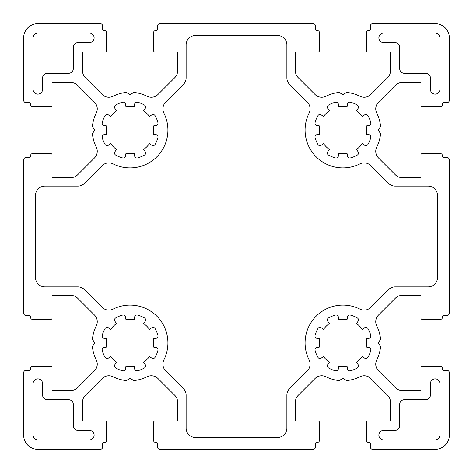 <?xml version="1.0" encoding="UTF-8"?>
<svg xmlns="http://www.w3.org/2000/svg" width="473" height="473" viewBox="0 0 473 473"><rect width="100%" height="100%" fill="white"/><g stroke="black" fill="none" stroke-linecap="round" stroke-linejoin="round"><path stroke-width="0.71" d="M89.397 42.57A4.73 4.73 0 0 0 94.127 37.84A4.73 4.73 0 0 0 89.397 33.11L37.84 33.11A4.73 4.73 0 0 0 33.11 37.84L33.11 89.397A4.73 4.73 0 0 0 37.84 94.127A4.73 4.73 0 0 0 42.57 89.397L42.57 78.045A4.73 4.73 0 0 1 47.3 73.315L68.585 73.315A4.73 4.73 0 0 0 73.315 68.585L73.315 47.3A4.73 4.73 0 0 1 78.045 42.57L89.397 42.57M89.397 439.89A4.73 4.73 0 0 0 94.127 435.16A4.73 4.73 0 0 0 89.397 430.43L78.045 430.43A4.73 4.73 0 0 1 73.315 425.7L73.315 404.415A4.73 4.73 0 0 0 68.585 399.685L47.3 399.685A4.73 4.73 0 0 1 42.57 394.955L42.57 383.603A4.73 4.73 0 0 0 37.84 378.873A4.73 4.73 0 0 0 33.11 383.603L33.11 435.16A4.73 4.73 0 0 0 37.84 439.89L89.397 439.89M357.298 155.091A2.365 2.365 0 0 0 358.055 151.685L356.488 149.45A23.65 23.65 0 0 0 362.3 143.638L364.535 145.205A2.365 2.365 0 0 0 367.941 144.448A28.853 28.853 0 0 0 370.779 137.602A2.365 2.365 0 0 0 368.905 134.657L366.214 134.184A23.65 23.65 0 0 0 366.214 125.966L368.905 125.493A2.365 2.365 0 0 0 370.779 122.548A28.853 28.853 0 0 0 367.941 115.702A2.365 2.365 0 0 0 364.535 114.945L362.3 116.512A23.65 23.65 0 0 0 356.488 110.7L358.055 108.465A2.365 2.365 0 0 0 357.298 105.059A28.853 28.853 0 0 0 350.452 102.221A2.365 2.365 0 0 0 347.507 104.095L347.034 106.786A23.65 23.65 0 0 0 338.816 106.786L338.343 104.095A2.365 2.365 0 0 0 335.398 102.221A28.853 28.853 0 0 0 328.552 105.059A2.365 2.365 0 0 0 327.795 108.465L329.362 110.7A23.65 23.65 0 0 0 323.55 116.512L321.315 114.945A2.365 2.365 0 0 0 317.909 115.702A28.853 28.853 0 0 0 315.071 122.548A2.365 2.365 0 0 0 316.945 125.493L319.636 125.966A23.65 23.65 0 0 0 319.636 134.184L316.945 134.657A2.365 2.365 0 0 0 315.071 137.602A28.853 28.853 0 0 0 317.909 144.448A2.365 2.365 0 0 0 321.315 145.205L323.55 143.638A23.65 23.65 0 0 0 329.362 149.45L327.795 151.685A2.365 2.365 0 0 0 328.552 155.091A28.853 28.853 0 0 0 335.398 157.929A2.365 2.365 0 0 0 338.343 156.055L338.816 153.364A23.65 23.65 0 0 0 347.034 153.364L347.507 156.055A2.365 2.365 0 0 0 350.452 157.929A28.853 28.853 0 0 0 357.298 155.091M357.298 367.941A2.365 2.365 0 0 0 358.055 364.535L356.488 362.3A23.65 23.65 0 0 0 362.3 356.488L364.535 358.055A2.365 2.365 0 0 0 367.941 357.298A28.853 28.853 0 0 0 370.779 350.452A2.365 2.365 0 0 0 368.905 347.507L366.214 347.034A23.65 23.65 0 0 0 366.214 338.816L368.905 338.343A2.365 2.365 0 0 0 370.779 335.398A28.853 28.853 0 0 0 367.941 328.552A2.365 2.365 0 0 0 364.535 327.795L362.3 329.362A23.65 23.65 0 0 0 356.488 323.55L358.055 321.315A2.365 2.365 0 0 0 357.298 317.909A28.853 28.853 0 0 0 350.452 315.071A2.365 2.365 0 0 0 347.507 316.945L347.034 319.636A23.65 23.65 0 0 0 338.816 319.636L338.343 316.945A2.365 2.365 0 0 0 335.398 315.071A28.853 28.853 0 0 0 328.552 317.909A2.365 2.365 0 0 0 327.795 321.315L329.362 323.55A23.65 23.65 0 0 0 323.55 329.362L321.315 327.795A2.365 2.365 0 0 0 317.909 328.552A28.853 28.853 0 0 0 315.071 335.398A2.365 2.365 0 0 0 316.945 338.343L319.636 338.816A23.65 23.65 0 0 0 319.636 347.034L316.945 347.507A2.365 2.365 0 0 0 315.071 350.452A28.853 28.853 0 0 0 317.909 357.298A2.365 2.365 0 0 0 321.315 358.055L323.55 356.488A23.65 23.65 0 0 0 329.362 362.3L327.795 364.535A2.365 2.365 0 0 0 328.552 367.941A28.853 28.853 0 0 0 335.398 370.779A2.365 2.365 0 0 0 338.343 368.905L338.816 366.214A23.65 23.65 0 0 0 347.034 366.214L347.507 368.905A2.365 2.365 0 0 0 350.452 370.779A28.853 28.853 0 0 0 357.298 367.941M144.448 367.941A2.365 2.365 0 0 0 145.205 364.535L143.638 362.3A23.65 23.65 0 0 0 149.45 356.488L151.685 358.055A2.365 2.365 0 0 0 155.091 357.298A28.853 28.853 0 0 0 157.929 350.452A2.365 2.365 0 0 0 156.055 347.507L153.364 347.034A23.65 23.65 0 0 0 153.364 338.816L156.055 338.343A2.365 2.365 0 0 0 157.929 335.398A28.853 28.853 0 0 0 155.091 328.552A2.365 2.365 0 0 0 151.685 327.795L149.45 329.362A23.65 23.65 0 0 0 143.638 323.55L145.205 321.315A2.365 2.365 0 0 0 144.448 317.909A28.853 28.853 0 0 0 137.602 315.071A2.365 2.365 0 0 0 134.657 316.945L134.184 319.636A23.65 23.65 0 0 0 125.966 319.636L125.493 316.945A2.365 2.365 0 0 0 122.548 315.071A28.853 28.853 0 0 0 115.702 317.909A2.365 2.365 0 0 0 114.945 321.315L116.512 323.55A23.65 23.65 0 0 0 110.7 329.362L108.465 327.795A2.365 2.365 0 0 0 105.059 328.552A28.853 28.853 0 0 0 102.221 335.398A2.365 2.365 0 0 0 104.095 338.343L106.786 338.816A23.65 23.65 0 0 0 106.786 347.034L104.095 347.507A2.365 2.365 0 0 0 102.221 350.452A28.853 28.853 0 0 0 105.059 357.298A2.365 2.365 0 0 0 108.465 358.055L110.7 356.488A23.65 23.65 0 0 0 116.512 362.3L114.945 364.535A2.365 2.365 0 0 0 115.702 367.941A28.853 28.853 0 0 0 122.548 370.779A2.365 2.365 0 0 0 125.493 368.905L125.966 366.214A23.65 23.65 0 0 0 134.184 366.214L134.657 368.905A2.365 2.365 0 0 0 137.602 370.779A28.853 28.853 0 0 0 144.448 367.941M144.448 155.091A2.365 2.365 0 0 0 145.205 151.685L143.638 149.45A23.65 23.65 0 0 0 149.45 143.638L151.685 145.205A2.365 2.365 0 0 0 155.091 144.448A28.853 28.853 0 0 0 157.929 137.602A2.365 2.365 0 0 0 156.055 134.657L153.364 134.184A23.65 23.65 0 0 0 153.364 125.966L156.055 125.493A2.365 2.365 0 0 0 157.929 122.548A28.853 28.853 0 0 0 155.091 115.702A2.365 2.365 0 0 0 151.685 114.945L149.45 116.512A23.65 23.65 0 0 0 143.638 110.7L145.205 108.465A2.365 2.365 0 0 0 144.448 105.059A28.853 28.853 0 0 0 137.602 102.221A2.365 2.365 0 0 0 134.657 104.095L134.184 106.786A23.65 23.65 0 0 0 125.966 106.786L125.493 104.095A2.365 2.365 0 0 0 122.548 102.221A28.853 28.853 0 0 0 115.702 105.059A2.365 2.365 0 0 0 114.945 108.465L116.512 110.7A23.65 23.65 0 0 0 110.7 116.512L108.465 114.945A2.365 2.365 0 0 0 105.059 115.702A28.853 28.853 0 0 0 102.221 122.548A2.365 2.365 0 0 0 104.095 125.493L106.786 125.966A23.65 23.65 0 0 0 106.786 134.184L104.095 134.657A2.365 2.365 0 0 0 102.221 137.602A28.853 28.853 0 0 0 105.059 144.448A2.365 2.365 0 0 0 108.465 145.205L110.7 143.638A23.65 23.65 0 0 0 116.512 149.45L114.945 151.685A2.365 2.365 0 0 0 115.702 155.091A28.853 28.853 0 0 0 122.548 157.929A2.365 2.365 0 0 0 125.493 156.055L125.966 153.364A23.65 23.65 0 0 0 134.184 153.364L134.657 156.055A2.365 2.365 0 0 0 137.602 157.929A28.853 28.853 0 0 0 144.448 155.091M113.106 309.1A37.84 37.84 0 0 1 163.9 359.894A9.46 9.46 0 0 0 165.662 370.82L183.353 388.51A9.46 9.46 0 0 1 186.126 395.203L186.126 428.065A9.46 9.46 0 0 0 195.586 437.525L277.415 437.525A9.46 9.46 0 0 0 286.875 428.065L286.875 395.203A9.46 9.46 0 0 1 289.647 388.51L307.338 370.82A9.46 9.46 0 0 0 309.1 359.894A37.84 37.84 0 0 1 359.894 309.1A9.46 9.46 0 0 0 370.82 307.338L388.51 289.647A9.46 9.46 0 0 1 395.203 286.875L428.065 286.875A9.46 9.46 0 0 0 437.525 277.415L437.525 195.586A9.46 9.46 0 0 0 428.065 186.126L395.203 186.126A9.46 9.46 0 0 1 388.51 183.353L370.82 165.662A9.46 9.46 0 0 0 359.894 163.9A37.84 37.84 0 0 1 309.1 113.106A9.46 9.46 0 0 0 307.338 102.18L289.647 84.49A9.46 9.46 0 0 1 286.875 77.797L286.875 44.935A9.46 9.46 0 0 0 277.415 35.475L195.586 35.475A9.46 9.46 0 0 0 186.126 44.935L186.126 77.797A9.46 9.46 0 0 1 183.353 84.49L165.662 102.18A9.46 9.46 0 0 0 163.9 113.106A37.84 37.84 0 0 1 113.106 163.9A9.46 9.46 0 0 0 102.18 165.662L84.49 183.353A9.46 9.46 0 0 1 77.797 186.126L44.935 186.126A9.46 9.46 0 0 0 35.475 195.586L35.475 277.415A9.46 9.46 0 0 0 44.935 286.875L77.797 286.875A9.46 9.46 0 0 1 84.49 289.647L102.18 307.338A9.46 9.46 0 0 0 113.106 309.1M97.255 364.133A9.46 9.46 0 0 1 94.488 370.82L77.619 387.689A9.46 9.46 0 0 1 70.926 390.462L52.976 390.462A0.946 0.946 0 0 1 52.03 389.516L52.03 367.521A0.946 0.946 0 0 0 51.084 366.575L32.164 366.575A1.419 1.419 0 0 0 30.745 367.994L30.745 368.94A1.419 1.419 0 0 1 29.326 370.359L26.015 370.359A2.365 2.365 0 0 0 23.65 372.724L23.65 435.16A14.19 14.19 0 0 0 37.84 449.35L100.276 449.35A2.365 2.365 0 0 0 102.641 446.985L102.641 443.674A1.419 1.419 0 0 1 104.06 442.255L105.006 442.255A1.419 1.419 0 0 0 106.425 440.836L106.425 421.916A0.946 0.946 0 0 0 105.479 420.97L83.484 420.97A0.946 0.946 0 0 1 82.538 420.024L82.538 402.074A9.46 9.46 0 0 1 85.311 395.381L102.18 378.512A9.46 9.46 0 0 1 113.106 376.75A37.84 37.84 0 0 0 126.303 380.576L130.075 378.4L133.847 380.576A37.84 37.84 0 0 0 147.044 376.75A9.46 9.46 0 0 1 157.97 378.512L174.839 395.381A9.46 9.46 0 0 1 177.612 402.074L177.612 420.024A0.946 0.946 0 0 1 176.666 420.97L154.671 420.97A0.946 0.946 0 0 0 153.725 421.916L153.725 440.836A1.419 1.419 0 0 0 155.144 442.255L156.09 442.255A1.419 1.419 0 0 1 157.509 443.674L157.509 446.985A2.365 2.365 0 0 0 159.874 449.35L313.126 449.35A2.365 2.365 0 0 0 315.491 446.985L315.491 443.674A1.419 1.419 0 0 1 316.91 442.255L317.856 442.255A1.419 1.419 0 0 0 319.275 440.836L319.275 421.916A0.946 0.946 0 0 0 318.329 420.97L296.335 420.97A0.946 0.946 0 0 1 295.389 420.024L295.389 402.074A9.46 9.46 0 0 1 298.161 395.381L315.03 378.512A9.46 9.46 0 0 1 325.956 376.75A37.84 37.84 0 0 0 339.153 380.576L342.925 378.4L346.697 380.576A37.84 37.84 0 0 0 359.894 376.75A9.46 9.46 0 0 1 370.82 378.512L387.689 395.381A9.46 9.46 0 0 1 390.462 402.074L390.462 420.024A0.946 0.946 0 0 1 389.516 420.97L367.521 420.97A0.946 0.946 0 0 0 366.575 421.916L366.575 440.836A1.419 1.419 0 0 0 367.994 442.255L368.94 442.255A1.419 1.419 0 0 1 370.359 443.674L370.359 446.985A2.365 2.365 0 0 0 372.724 449.35L435.16 449.35A14.19 14.19 0 0 0 449.35 435.16L449.35 372.724A2.365 2.365 0 0 0 446.985 370.359L443.674 370.359A1.419 1.419 0 0 1 442.255 368.94L442.255 367.994A1.419 1.419 0 0 0 440.836 366.575L421.916 366.575A0.946 0.946 0 0 0 420.97 367.521L420.97 389.516A0.946 0.946 0 0 1 420.024 390.462L402.074 390.462A9.46 9.46 0 0 1 395.381 387.689L378.512 370.82A9.46 9.46 0 0 1 376.75 359.894A37.84 37.84 0 0 0 380.576 346.697L378.4 342.925L380.576 339.153A37.84 37.84 0 0 0 376.75 325.956A9.46 9.46 0 0 1 378.512 315.03L395.381 298.161A9.46 9.46 0 0 1 402.074 295.389L420.024 295.389A0.946 0.946 0 0 1 420.97 296.335L420.97 318.329A0.946 0.946 0 0 0 421.916 319.275L440.836 319.275A1.419 1.419 0 0 0 442.255 317.856L442.255 316.91A1.419 1.419 0 0 1 443.674 315.491L446.985 315.491A2.365 2.365 0 0 0 449.35 313.126L449.35 159.874A2.365 2.365 0 0 0 446.985 157.509L443.674 157.509A1.419 1.419 0 0 1 442.255 156.09L442.255 155.144A1.419 1.419 0 0 0 440.836 153.725L421.916 153.725A0.946 0.946 0 0 0 420.97 154.671L420.97 176.666A0.946 0.946 0 0 1 420.024 177.612L402.074 177.612A9.46 9.46 0 0 1 395.381 174.839L378.512 157.97A9.46 9.46 0 0 1 376.75 147.044A37.84 37.84 0 0 0 380.576 133.847L378.4 130.075L380.576 126.303A37.84 37.84 0 0 0 376.75 113.106A9.46 9.46 0 0 1 378.512 102.18L395.381 85.311A9.46 9.46 0 0 1 402.074 82.538L420.024 82.538A0.946 0.946 0 0 1 420.97 83.484L420.97 105.479A0.946 0.946 0 0 0 421.916 106.425L440.836 106.425A1.419 1.419 0 0 0 442.255 105.006L442.255 104.06A1.419 1.419 0 0 1 443.674 102.641L446.985 102.641A2.365 2.365 0 0 0 449.35 100.276L449.35 37.84A14.19 14.19 0 0 0 435.16 23.65L372.724 23.65A2.365 2.365 0 0 0 370.359 26.015L370.359 29.326A1.419 1.419 0 0 1 368.94 30.745L367.994 30.745A1.419 1.419 0 0 0 366.575 32.164L366.575 51.084A0.946 0.946 0 0 0 367.521 52.03L389.516 52.03A0.946 0.946 0 0 1 390.462 52.976L390.462 70.926A9.46 9.46 0 0 1 387.689 77.619L370.82 94.488A9.46 9.46 0 0 1 359.894 96.25A37.84 37.84 0 0 0 346.697 92.424L342.925 94.6L339.153 92.424A37.84 37.84 0 0 0 325.956 96.25A9.46 9.46 0 0 1 315.03 94.488L298.161 77.619A9.46 9.46 0 0 1 295.389 70.926L295.389 52.976A0.946 0.946 0 0 1 296.335 52.03L318.329 52.03A0.946 0.946 0 0 0 319.275 51.084L319.275 32.164A1.419 1.419 0 0 0 317.856 30.745L316.91 30.745A1.419 1.419 0 0 1 315.491 29.326L315.491 26.015A2.365 2.365 0 0 0 313.126 23.65L159.874 23.65A2.365 2.365 0 0 0 157.509 26.015L157.509 29.326A1.419 1.419 0 0 1 156.09 30.745L155.144 30.745A1.419 1.419 0 0 0 153.725 32.164L153.725 51.084A0.946 0.946 0 0 0 154.671 52.03L176.666 52.03A0.946 0.946 0 0 1 177.612 52.976L177.612 70.926A9.46 9.46 0 0 1 174.839 77.619L157.97 94.488A9.46 9.46 0 0 1 147.044 96.25A37.84 37.84 0 0 0 133.847 92.424L130.075 94.6L126.303 92.424A37.84 37.84 0 0 0 113.106 96.25A9.46 9.46 0 0 1 102.18 94.488L85.311 77.619A9.46 9.46 0 0 1 82.538 70.926L82.538 52.976A0.946 0.946 0 0 1 83.484 52.03L105.479 52.03A0.946 0.946 0 0 0 106.425 51.084L106.425 32.164A1.419 1.419 0 0 0 105.006 30.745L104.06 30.745A1.419 1.419 0 0 1 102.641 29.326L102.641 26.015A2.365 2.365 0 0 0 100.276 23.65L37.84 23.65A14.19 14.19 0 0 0 23.65 37.84L23.65 100.276A2.365 2.365 0 0 0 26.015 102.641L29.326 102.641A1.419 1.419 0 0 1 30.745 104.06L30.745 105.006A1.419 1.419 0 0 0 32.164 106.425L51.084 106.425A0.946 0.946 0 0 0 52.03 105.479L52.03 83.484A0.946 0.946 0 0 1 52.976 82.538L70.926 82.538A9.46 9.46 0 0 1 77.619 85.311L94.488 102.18A9.46 9.46 0 0 1 96.25 113.106A37.84 37.84 0 0 0 92.424 126.303L94.6 130.075L92.424 133.847A37.84 37.84 0 0 0 96.25 147.044A9.46 9.46 0 0 1 94.488 157.97L77.619 174.839A9.46 9.46 0 0 1 70.926 177.612L52.976 177.612A0.946 0.946 0 0 1 52.03 176.666L52.03 154.671A0.946 0.946 0 0 0 51.084 153.725L32.164 153.725A1.419 1.419 0 0 0 30.745 155.144L30.745 156.09A1.419 1.419 0 0 1 29.326 157.509L26.015 157.509A2.365 2.365 0 0 0 23.65 159.874L23.65 313.126A2.365 2.365 0 0 0 26.015 315.491L29.326 315.491A1.419 1.419 0 0 1 30.745 316.91L30.745 317.856A1.419 1.419 0 0 0 32.164 319.275L51.084 319.275A0.946 0.946 0 0 0 52.03 318.329L52.03 296.335A0.946 0.946 0 0 1 52.976 295.389L70.926 295.389A9.46 9.46 0 0 1 77.619 298.161L94.488 315.03A9.46 9.46 0 0 1 96.25 325.956A37.84 37.84 0 0 0 92.424 339.153L94.6 342.925L92.424 346.697A37.84 37.84 0 0 0 96.25 359.894A9.46 9.46 0 0 1 97.255 364.133M394.955 42.57A4.73 4.73 0 0 1 399.685 47.3L399.685 68.585A4.73 4.73 0 0 0 404.415 73.315L425.7 73.315A4.73 4.73 0 0 1 430.43 78.045L430.43 89.397A4.73 4.73 0 0 0 435.16 94.127A4.73 4.73 0 0 0 439.89 89.397L439.89 37.84A4.73 4.73 0 0 0 435.16 33.11L383.603 33.11A4.73 4.73 0 0 0 378.873 37.84A4.73 4.73 0 0 0 383.603 42.57L394.955 42.57M439.89 383.603A4.73 4.73 0 0 0 435.16 378.873A4.73 4.73 0 0 0 430.43 383.603L430.43 394.955A4.73 4.73 0 0 1 425.7 399.685L404.415 399.685A4.73 4.73 0 0 0 399.685 404.415L399.685 425.7A4.73 4.73 0 0 1 394.955 430.43L383.603 430.43A4.73 4.73 0 0 0 378.873 435.16A4.73 4.73 0 0 0 383.603 439.89L435.16 439.89A4.73 4.73 0 0 0 439.89 435.16L439.89 383.603"/></g></svg>
